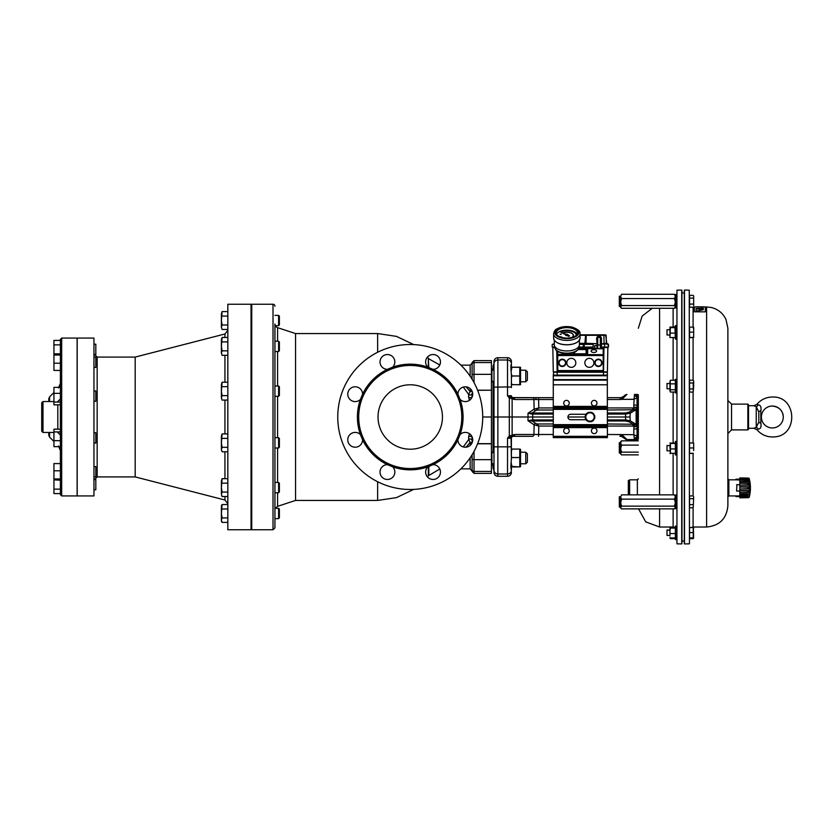 <?xml version="1.0" encoding="UTF-8"?>
<svg xmlns="http://www.w3.org/2000/svg" width="834" height="834" viewBox="0 0 834 834"><rect width="100%" height="100%" fill="white"/><g stroke="black" fill="none" stroke-linecap="round" stroke-linejoin="round"><path stroke-width="1.25" d="M736.902 485.669L736.578 491.028L736.902 485.669M635.112 394.451L637.04 394.451A2.575 2.575 0 0 1 638.323 394.795L638.323 439.205A2.575 2.575 0 0 1 637.04 439.549L626.939 439.549L634.455 439.549L633.819 434.67L637.04 436.203L638.146 438.528A2.575 1.72 0 0 0 638.323 438.465L638.323 395.535A2.575 1.72 180 0 0 638.146 395.472L637.04 397.026L637.051 407.294L636.134 407.409L636.008 409.713L607.402 410.015M760.827 423.088A3.868 1.105 0 0 1 758.815 422.119L756.229 427.342A3.868 2.617 -113.5 0 1 758.262 429.145C760.629 428.905 761.484 426.893 760.827 423.088L760.827 410.922A3.868 1.115 -0 0 0 758.815 411.902L756.229 406.669L756.229 427.342C753.165 428.551 753.165 428.551 756.229 427.331M760.827 410.922C761.484 407.128 760.629 405.105 758.262 404.865A3.868 2.617 -66.4 0 1 756.229 406.669L753.926 405.72L756.959 404.344M758.262 404.865C756.459 404.167 756.459 404.167 758.262 404.855M758.262 429.135C756.459 429.833 756.459 429.833 758.262 429.145M772.336 406.043A10.957 10.957 -0 0 1 783.293 417A10.957 10.957 -0 0 1 772.336 427.957A10.957 10.957 -0 0 1 761.39 417A10.957 10.957 -0 0 1 772.336 406.043C779.144 406.856 782.803 410.505 783.293 417M758.815 422.119L758.815 411.902M675.373 294.527L676.666 294.433L676.666 308.048L675.373 308.048L675.373 294.527L676.666 294.527M689.447 297.999L689.447 304.483M669.963 383.515L667.002 383.515L667.002 388.78L669.963 388.78M676.666 379.387L676.666 392.918L675.373 392.918L675.373 379.387L676.666 379.387M689.447 382.952L689.447 389.353M620.611 306.443L619.318 306.443L619.318 296.133L620.611 296.414L621.549 294.277L674.425 294.277L675.373 296.414L674.425 298.551L675.373 302.064L674.425 305.567L675.373 306.933L674.425 308.299L621.549 308.299L620.611 307.412L620.611 296.414L621.549 294.277M693.669 305.651L693.669 301.105L693.669 305.651M620.611 453.008L619.318 453.008L619.318 442.698L620.611 442.698L620.611 448.629L620.611 441.728L621.549 440.842L620.611 442.979L621.549 445.116L620.611 448.629L620.611 453.498L621.549 452.132L620.611 448.629M667.002 530.09L667.002 535.428L669.963 535.428M689.447 329.18L689.447 335.581M693.669 327.23L693.669 329.649L693.21 327.126L689.551 327.126L689.551 337.634L693.669 337.53L693.669 334.799L693.669 337.541M689.447 498.659L689.447 505.06M689.551 529.34L689.447 536.001M689.447 444.981L689.447 451.382M676.666 325.614L676.666 339.146L675.373 339.146L675.373 325.614L676.666 325.614M669.963 329.753L667.002 329.753L667.002 335.007L669.963 335.007M689.259 290.159L689.447 543.643L689.259 290.159L684.495 290.076L684.495 543.924L684.495 290.076M684.297 290.263L684.297 543.737M694.378 311.791L705.335 311.853L694.378 311.791L694.378 306.922L696.119 306.922M747.858 429.885L747.858 404.115L748.505 404.761L748.505 429.239L747.858 429.885L731.533 429.885L727.884 433.534L727.884 478.852L728.853 479.821L728.853 495.928L727.884 496.897L727.884 505.748L727.884 328.252L727.884 417.021M703.375 306.922L705.335 306.922L705.335 311.791M703.375 309.716L696.119 311.124L703.375 309.716L696.119 308.788L696.119 310.821M703.375 307.131L696.119 306.839L703.375 307.131M703.375 308.695L696.119 308.403L703.375 308.695M727.884 496.897L727.884 478.852M731.533 429.885L731.533 404.115L727.884 400.466M693.356 527.015L693.596 537.993M693.669 528.162L693.21 526.765M684.245 541.026L681.962 541.026L681.92 290.263L681.722 543.924L681.722 290.076L676.947 290.159L676.947 543.841L681.722 543.924M676.947 543.841L676.947 290.159M676.666 495.094L676.666 508.625L675.373 508.625L675.373 495.094L676.666 495.094M620.611 507.02L619.318 507.02L619.318 496.71L620.611 496.991L621.549 494.854L674.425 494.854L675.373 496.991L674.425 499.128L675.373 502.631L674.425 506.144L675.373 507.51L674.425 508.876L621.549 508.876L620.611 507.979L620.611 496.991L621.549 494.854M620.611 503.111L621.549 499.128L620.611 496.991M676.666 526.39L676.666 539.567L675.373 539.567L675.373 526.035L676.666 526.39M669.963 445.554L667.002 445.554L667.002 450.808L669.963 450.808M676.666 441.415L676.666 454.947L675.373 454.947L675.373 441.415L676.666 441.415M629.628 494.854L629.628 479.821L637.364 479.821L638.323 478.852M637.364 494.854L637.364 479.821M629.305 494.854L629.628 479.821M629.305 480.467L628.336 480.467L628.336 494.854M669.963 446.19L670.421 453.675L670.421 443.448L669.963 446.19M669.963 443.031L675.373 443.073L675.373 453.3L669.963 453.3M670.421 448.932L674.914 448.932M670.421 443.448L674.914 443.448M669.963 535.918L669.963 530.81L669.963 535.918M669.983 527.609L669.963 530.81L670.421 527.307L675.373 527.693L675.352 537.993M669.983 537.993L675.373 537.909M670.421 533.552L674.914 533.552M670.421 528.068L674.914 528.068M675.373 507.979L674.425 508.876M675.373 495.74L674.425 494.854M674.425 499.128L621.549 499.128M674.425 506.144L621.549 506.144L620.611 502.631M621.549 508.876L620.611 507.51L621.549 506.144M727.884 346.1L727.884 371.933M696.119 306.839L703.375 306.839M696.119 308.403L703.375 308.403M696.119 306.808L703.375 306.829M693.669 535.219L693.21 537.847L693.21 527.547L689.551 527.547L689.551 538.66L693.21 538.66M670.421 326.886L669.963 337.53L669.963 327.23L674.914 326.886L675.352 337.572M669.983 337.572L675.373 337.499M670.421 333.131L674.914 333.131M670.421 327.647L674.914 327.647M693.669 450.6L693.669 445.45L693.669 450.6M693.669 443.031L693.669 445.45L693.669 443.021L689.551 442.927L689.551 447.962L693.21 447.962M693.21 453.435L689.551 453.435L693.21 453.227M689.551 447.962L689.551 453.227M689.551 538.055L693.669 537.961M689.551 537.847L693.21 537.847M689.551 532.582L693.21 532.582M693.21 495.917L689.551 495.917L689.551 507.812L693.21 507.812L693.669 496.71L693.21 507.812M689.551 498.701L693.21 498.701M689.551 504.653L693.21 504.653M693.669 329.649L693.669 334.799L693.669 329.649M689.551 332.161L693.21 332.161M689.551 337.426L693.21 337.426M670.421 526.807L669.963 527.964M670.421 538.618L669.963 537.471L670.421 538.618L674.914 538.618L675.373 537.471L674.914 538.618M620.611 453.977L621.549 454.864L620.611 453.977M638.323 445.116L621.549 445.116M638.323 452.132L621.549 452.132M638.323 440.842L621.549 440.842M638.323 454.864L621.549 454.864M693.669 296.737L693.669 301.105L693.669 296.737M693.21 298.124L689.551 298.124L689.551 295.34L693.21 295.34M689.551 298.124L689.551 304.076L693.21 304.076M689.551 304.076L689.551 307.235L693.21 307.235M675.373 295.163L674.425 294.277M675.373 307.412L674.425 308.299M674.425 298.551L621.549 298.551L620.611 296.414M674.425 305.567L621.549 305.567L620.611 302.064L621.549 298.551M621.549 308.299L620.611 306.933L621.549 305.567M693.669 385.965L693.21 392.095L693.21 382.983L693.669 381.597L693.669 385.965M693.669 380.992L693.21 380.2L693.669 380.992M693.21 380.2L689.551 380.2L689.551 382.983L693.21 382.983M689.551 382.983L689.551 388.936L693.21 388.936M689.551 388.936L689.551 392.095L693.21 392.095M670.213 380.554L670.213 391.74M675.373 381.399L675.373 390.906M669.963 390.906L669.963 381.399M670.421 392.053L674.914 392.053M670.421 389.749L674.914 389.749M670.421 383.849L674.914 383.849M670.421 380.241L674.914 380.241M693.669 296.039L693.669 298.457M739.8 484.721L736.578 484.721M739.8 491.028L736.578 491.028M740.102 480.009L736.005 479.821L736.005 479.175L738.757 479.175M738.455 495.928L736.005 495.928L736.005 496.574L738.455 496.564L738.455 495.928L740.102 495.73M740.112 496.386L738.455 496.564M738.757 496.574L736.005 496.574M740.112 479.352L738.455 479.175L738.455 479.821M738.455 479.175L736.005 479.175M749.213 481.208L749.213 497.304A36.873 36.873 0 0 0 749.37 496.678L749.797 494.687A36.873 36.873 0 0 0 749.797 481.062L749.662 481.093A36.873 34.058 -177.4 0 0 749.526 480.488L749.37 479.07A36.873 36.873 0 0 0 749.213 478.445L749.213 481.208M749.662 484.69L749.662 491.059A36.873 14.105 -178.9 0 1 749.526 491.299L749.526 484.439A36.873 14.105 -1.1 0 1 749.662 484.69L749.38 485.013M740.112 479.289L745.189 479.352M747.858 478.059L739.8 477.924L747.858 478.059L739.8 478.111L747.858 478.507L747.858 479.394L739.8 479.289L739.8 480.175L747.858 480.311L748.619 481.03L747.858 481.823L739.8 481.771L739.8 483.094L747.858 483.199L747.858 485.179L739.8 485.179L739.8 486.743L747.858 486.806L747.858 488.943L739.8 489.005L739.8 490.569L747.858 490.569L747.858 492.55L739.8 492.654L739.8 493.978L747.858 493.926L747.858 495.438L739.8 495.573L739.8 496.459L747.858 496.355L747.858 497.179L747.858 496.355L747.858 497.179L747.858 496.355L746.524 496.376M747.858 478.57L747.858 479.394L747.858 478.57M739.8 497.637L747.858 497.689L739.8 497.637L739.8 496.751L747.858 496.637L747.858 497.241L739.8 497.387M745.189 496.386L741.092 496.438M739.8 495.49L739.8 494.333L747.858 494.26L747.858 495.365L739.8 495.573M739.8 492.446L739.8 490.924L747.858 490.903L747.858 492.352L739.8 492.654M739.8 488.693L739.8 487.046L747.858 487.087L747.858 488.661L739.8 489.005M739.8 484.825L739.8 483.303L747.858 483.397L747.858 484.846L739.8 485.179M739.8 481.416L739.8 480.248L747.858 480.374L747.858 481.489L739.8 481.771M747.858 479.102L747.858 478.507L747.858 479.102L747.858 478.507L747.858 479.102L739.8 479.289M739.8 478.997L739.8 478.362M749.213 497.304L748.901 478.205L739.8 478.111M747.858 497.689L739.8 497.825L748.901 497.544M749.37 479.717L749.662 481.093M279.38 509.105L278.598 508.313L279.38 509.105L279.38 517.831L278.598 518.623L278.598 508.313L274.939 508.313M251.743 508.313L251.034 508.313M279.38 517.831L278.598 518.623L274.939 518.623M221.396 521.198L222.084 522.397L221.396 520.155L222.084 522.397L227.838 522.397M221.396 506.77L222.084 504.539L221.396 513.463L221.396 506.77M221.396 513.463L222.084 517.924L221.396 520.155L221.396 513.463M227.838 504.539L222.084 504.539L221.396 505.738M227.838 509.001L222.084 509.001M227.838 517.924L222.084 517.924M251.743 482.459L251.034 482.459M278.598 482.459L278.598 492.769L279.38 491.977L279.38 483.251L278.598 482.459L274.939 482.459M222.084 496.543L221.396 494.312L222.084 496.543L227.838 496.543M221.396 480.926L222.084 478.685L221.396 487.619L221.396 480.926M221.396 487.619L222.084 492.081L221.396 494.312L221.396 487.619M227.838 478.685L222.084 478.685M227.838 483.157L222.084 483.157M227.838 492.081L222.084 492.081M251.743 437.694L251.034 437.694M278.598 437.694L278.598 448.004L279.38 447.212L279.38 438.486L278.598 437.694L274.939 437.694M222.084 451.778L221.396 449.547L222.084 451.778L227.838 451.778M221.396 436.151L222.084 433.92L221.396 442.844L221.396 436.151M221.396 442.844L222.084 447.316L221.396 449.547L221.396 442.844M227.838 433.92L222.084 433.92M227.838 438.382L222.084 438.382M227.838 447.316L222.084 447.316M251.743 385.996L251.034 385.996M278.598 385.996L278.598 396.306L279.38 395.514L279.38 386.788L278.598 385.996L274.939 385.996M222.084 400.08L221.396 397.849L222.084 400.08L227.838 400.08M221.396 384.453L222.084 382.222L221.396 391.156L221.396 384.453M221.396 391.156L222.084 395.618L221.396 397.849L221.396 391.156M227.838 382.222L222.084 382.222M227.838 386.684L222.084 386.684M227.838 395.618L222.084 395.618M251.743 341.231L251.034 341.231M278.598 341.231L278.598 351.541L279.38 350.749L279.38 342.023L278.598 341.231L274.939 341.231M222.084 355.315L221.396 353.074L222.084 355.315L227.838 355.315M221.396 339.688L222.084 337.457L221.396 346.381L221.396 339.688M221.396 346.381L222.084 350.843L221.396 353.074L221.396 346.381M227.838 337.457L222.084 337.457M227.838 341.919L222.084 341.919M227.838 350.843L222.084 350.843M251.743 315.377L251.034 315.377M278.598 315.377L278.598 325.687L279.38 324.895L279.38 316.169L278.598 315.377L274.939 315.377M222.084 329.461L221.396 327.23L222.084 329.461L227.838 329.461M221.396 313.845L222.084 311.603L221.396 320.537L221.396 313.845M221.396 320.537L222.084 324.999L221.396 327.23L221.396 320.537M227.838 311.603L222.084 311.603M227.838 316.076L222.084 316.076M227.838 324.999L222.084 324.999M594.84 417L593.631 419.095A4.191 4.191 0 0 0 593.631 414.905L594.84 417M592.421 421.191L590.003 421.191A4.191 4.191 0 0 0 593.631 419.095L592.421 421.191M587.584 421.191L586.375 419.095A4.191 4.191 0 0 0 590.003 421.191L587.584 421.191M586.375 419.095L585.166 417L586.375 414.905A4.191 4.191 0 0 0 586.375 419.095M586.375 414.905L587.584 412.809L590.003 412.809A4.191 4.191 0 0 0 586.375 414.905M590.003 412.809L592.421 412.809L593.631 414.905A4.191 4.191 0 0 0 590.003 412.809M586.104 418.616L585.207 417.636A4.837 4.837 0 0 0 585.541 418.845L586.104 418.616M587.24 420.597L586.656 419.575L586.166 419.94A4.837 4.837 0 0 0 587.063 420.836L587.24 420.597M586.656 414.425L587.063 413.164A4.837 4.837 0 0 0 586.166 414.06L586.656 414.425M585.51 416.406L586.104 415.384L585.541 415.155A4.837 4.837 0 0 0 585.207 416.364L585.51 416.406M590.555 412.809L591.848 412.538A4.837 4.837 0 0 0 590.628 412.204L590.555 412.809M588.272 412.809L589.45 412.809L589.367 412.204A4.837 4.837 0 0 0 588.158 412.538L588.272 412.809M589.45 421.191L588.158 421.462A4.837 4.837 0 0 0 589.367 421.796L589.45 421.191M591.733 421.191L590.555 421.191L590.628 421.796A4.837 4.837 0 0 0 591.848 421.462L591.733 421.191M593.902 415.384L594.798 416.364A4.837 4.837 0 0 0 594.465 415.155L593.902 415.384M592.765 413.403L593.349 414.425L593.839 414.06A4.837 4.837 0 0 0 592.943 413.164L592.765 413.403M593.349 419.575L592.943 420.836A4.837 4.837 0 0 0 593.839 419.94L593.349 419.575M594.496 417.594L593.902 418.616L594.465 418.845A4.837 4.837 0 0 0 594.798 417.636L594.496 417.594M607.402 407.941L632.745 407.941L636.008 409.713L630.223 413.184L630.024 417L607.402 417M553.276 417L493.999 417L493.999 361.591A3.868 3.868 0 0 1 497.867 357.723L497.867 476.277L507.531 476.277L497.867 476.277A3.868 3.868 0 0 1 493.999 472.409L493.999 417M585.166 417L567.933 417M606.579 372.214L607.298 372.225L607.402 375.123L553.276 375.123L553.276 437.621L607.402 437.621L553.276 437.621M603.43 371.901L607.298 372.225L607.402 437.621M586.438 414.258L570.675 414.258A2.742 2.742 0 0 0 567.933 417A2.742 2.742 0 0 0 570.675 419.742L586.438 419.742M593.839 352.469A2.763 1.376 -0 0 0 596.602 351.093A2.763 1.376 -0 0 0 593.839 349.707A2.763 1.376 -0 0 0 591.077 351.093A2.763 1.376 -0 0 0 593.839 352.469M575.825 362.842A4.514 4.514 0 0 0 569.059 358.943A4.514 4.514 0 0 0 569.059 366.752A4.514 4.514 0 0 0 575.825 362.842M593.871 362.842A4.514 4.514 0 0 0 587.105 358.943A4.514 4.514 0 0 0 587.105 366.752A4.514 4.514 0 0 0 593.871 362.842M557.143 371.901L557.143 351.062M607.1 347.361A0.959 0.959 0 0 0 607.6 347.059A0.959 0.959 0 0 1 607.1 347.361L600.96 347.382L607.85 347.517L607.402 371.87L603.535 371.87L603.222 348.591L603.211 372.193L603.201 348.675L578.629 348.675M554.704 347.517L552.827 347.517L553.276 371.87L603.211 372.193M557.644 351.406L557.81 371.849L603.191 371.526M562.293 366.074A3.232 3.232 0 0 1 559.499 361.237A3.232 3.232 0 0 1 565.087 361.237A3.232 3.232 0 0 1 562.293 366.074M598.374 366.074A3.232 3.232 0 0 1 595.58 361.237A3.232 3.232 0 0 1 601.178 361.237A3.232 3.232 0 0 1 598.374 366.074M571.978 337.457A6.568 3.284 -0 0 0 573.417 335.414A6.568 3.284 -0 0 0 569.747 332.464A6.568 3.284 -0 0 0 562.846 332.797M572.124 337.416A6.568 3.284 -0 0 0 573.417 335.466A6.568 3.284 -0 0 0 573.417 335.435L573.417 335.466M563.013 332.87A6.443 3.221 180 0 1 569.716 332.578A6.443 3.221 180 0 1 573.281 335.435A6.443 3.221 180 0 1 571.686 337.53M562.94 332.839A6.443 3.221 180 0 1 569.705 332.526A6.443 3.221 180 0 1 573.281 335.414M576.482 335.101A9.664 4.837 -0 0 0 570.581 330.952A9.664 4.837 -0 0 0 560.521 331.755M560.688 331.828A9.539 4.764 180 0 1 570.633 331.088A9.539 4.764 180 0 1 576.367 335.226A9.539 4.764 180 0 0 570.644 331.035A9.539 4.764 180 0 0 560.625 331.796M560.49 337.072L561.376 336.748L560.24 336.978M560.094 336.78L561.386 336.78M560.062 334.173L561.345 334.173M560.709 334.465L561.345 334.142L560.052 334.142L560.709 334.465M565.556 334.966A1.293 0.646 -0 0 0 565.556 335.018A1.293 0.646 -0 0 0 567.329 335.612L569.549 335.831L568.037 335.143A1.293 0.646 -0 0 0 568.131 334.903A1.293 0.646 -0 0 0 566.244 334.34L559.927 331.515L565.681 334.622A1.293 0.646 -0 0 0 565.556 334.903A1.293 0.646 -0 0 0 567.329 335.508M556.528 334.184A10.633 5.317 180 0 1 566.839 330.149A10.633 5.317 180 0 1 577.159 334.184M579.401 340.209L579.401 344.671A12.562 6.286 180 0 1 579.359 345.182A12.562 6.286 180 0 1 566.932 350.958A12.562 6.286 180 0 1 554.318 345.182A12.562 6.286 180 0 1 554.276 344.671L554.276 340.209M555.486 349.05L554.652 347.257A12.229 6.109 -0 0 0 555.486 349.029L555.746 349.78C555.736 350.937 563.013 355.023 571.321 353.189C575.637 352.292 578.191 350.416 578.973 347.549A12.176 6.088 180 0 1 568.663 353.084A12.176 6.088 180 0 1 555.538 349.331L555.6 349.05M559.927 331.63L565.619 334.695M567.329 335.612L568.715 336.363L569.549 335.831M593.089 348.591L593.172 343.65L593.089 348.591M596.956 348.143L594.996 348.153L597.092 348.591L596.883 343.733M583.039 347.382L593.11 347.361L584.009 347.382L583.883 348.591L584.009 347.382L578.984 347.507M586.865 347.361L584.561 347.382M553.745 347.382L553.578 347.361A0.959 0.959 0 0 1 553.078 347.059A0.959 0.959 0 0 0 553.578 347.361L553.547 347.371M583.873 347.382L584.519 347.382M584.77 347.361L584.634 347.361A0.959 0.959 0 0 1 584.134 347.059M594.632 348.185L594.642 345.557L594.632 348.185L596.956 348.185M579.005 347.382L584.009 347.382L584.009 348.591M596.915 345.599L596.883 343.65L596.915 345.599L594.996 345.578M594.642 345.557L596.915 345.557M590.743 348.591L590.806 348.028L590.879 348.591M607.402 371.87L607.85 347.517L600.96 347.507M580.047 334.82L586.229 334.82L585.583 335.32L585.374 343.337L586.021 343.837M604.577 343.837L608.445 344.348L608.497 347.059L607.934 343.837L601.47 343.837L606.36 343.337L606.141 335.32L585.583 335.32L584.863 343.837M606.871 343.837L605.63 334.82L603.889 334.82L604.097 343.837M603.889 334.82L586.229 334.82L586.021 343.337L596.571 343.65M584.207 343.837L584.207 347.059L583.237 347.059L583.289 344.348L584.207 343.837L579.401 343.837L593.172 343.837M597.092 343.327L596.571 338.354L597.738 336.269L596.571 338.354M600.313 348.591L600.313 336.269L601.241 337.384L600.96 338.343L600.313 336.269L597.738 336.269L597.738 337.405L596.8 337.384M554.276 343.837L552.233 344.348L554.276 344.338M601.47 338.354L601.47 346.423L600.449 347.059M600.96 338.343L600.96 344.338M601.241 337.384L597.738 337.405L597.738 348.591M553.078 347.059L554.62 347.059L552.181 347.059L552.233 344.348M608.497 347.059L604.629 347.059L604.577 344.348L601.47 343.837M579.401 343.337L585.374 343.337L585.583 335.32L580.047 335.32M597.092 345.589L594.996 345.776M601.283 347.059L607.6 347.059M579.057 347.059L583.237 347.059M584.207 347.059L593.11 347.059M607.298 372.225L554.089 372.214M553.276 375.123L553.734 371.901L557.237 371.901M591.421 430.855A2.773 2.773 0 0 1 595.58 428.457A2.773 2.773 0 0 1 595.58 433.253A2.773 2.773 0 0 1 591.421 430.855M563.711 430.855A2.773 2.773 0 0 1 567.871 428.457A2.773 2.773 0 0 1 567.871 433.253A2.773 2.773 0 0 1 563.711 430.855M591.421 403.145A2.773 2.773 0 0 1 595.58 400.747A2.773 2.773 0 0 1 595.58 405.543A2.773 2.773 0 0 1 591.421 403.145M563.711 403.145A2.773 2.773 0 0 1 567.871 400.747A2.773 2.773 0 0 1 567.871 405.543A2.773 2.773 0 0 1 563.711 403.145M629.316 412.079A1.293 0.834 -121 0 1 630.223 413.184L625.604 414.06L625.604 413.028L629.316 412.079L632.745 410.015L632.745 407.941M520.937 370.202L525.764 370.202L525.764 381.795L520.937 381.795M493.999 370.202L491.935 370.202L491.935 381.795L493.999 381.795M525.764 381.795L527.38 380.189L527.38 371.808L525.764 370.202M520.937 452.205L525.764 452.205L525.764 463.798L520.937 463.798M493.999 452.205L491.935 452.205L491.935 463.798L493.999 463.798M525.764 463.798L527.38 462.192L527.38 453.811L525.764 452.205M520.541 367.294L520.541 384.693M511.398 382.775L511.92 384.693L519.77 384.693L519.77 367.294L511.92 367.294L511.159 371.172M511.378 373.986L511.92 375.998L511.398 377.917M519.77 375.998L511.92 375.998M520.541 449.297L520.541 466.706M511.169 462.714L511.92 466.456L519.77 466.925L519.77 449.547M511.398 455.656L511.398 459.524M511.92 449.547L511.398 450.944M519.77 457.532L511.92 457.532M519.77 466.925L511.92 466.925M519.77 449.078L511.92 449.078M519.77 384.776L511.92 384.61M519.77 367.21L511.92 367.21M493.04 452.654L493.999 450.923L493.999 387.153L507.531 386.945L507.531 359.996L497.867 359.996A3.868 3.722 180 0 0 493.999 363.718M511.096 438.225L511.398 459.148C510.752 465.987 510.752 469.459 511.398 469.552L511.398 466.821M511.367 469.605L511.398 470.282A3.868 3.722 180 0 1 507.531 474.004L497.867 474.004A3.868 3.722 0 0 1 493.999 470.282L493.999 472.409A3.868 3.868 0 0 0 497.867 476.277M493.989 383.087L493.04 381.346M511.398 367.294L511.367 364.395M511.398 364.448L511.398 363.718L511.398 364.448C510.752 364.468 510.752 367.93 511.398 374.852L511.398 387.591M553.276 414.06L532.697 414.06A5.004 2.94 0.2 0 0 532.488 414.06A5.014 2.94 0.2 0 0 532.134 414.081L532.019 413.038A6.411 3.305 180 0 1 532.436 413.028A6.411 3.305 180 0 1 532.697 413.028L553.276 413.028M553.276 420.972L532.697 420.972A6.411 3.305 -0 0 1 532.436 420.972A6.411 3.305 -0 0 1 532.019 420.962L528.005 420.774L532.134 419.919A5.014 2.94 179.8 0 0 532.488 419.94A5.004 2.94 179.8 0 0 532.697 419.94L553.276 419.94M553.276 399.507L514.734 399.507L509.313 397.964L507.531 395.837L511.398 395.733A1.929 1.929 0 0 0 512.764 397.589L538.587 397.672L512.764 397.589A1.929 1.355 107.2 0 1 513.588 399.33M532.509 436.328L513.327 436.328L532.509 436.328A1.929 1.407 90 0 0 533.916 434.493L553.276 434.493M493.999 465.091L493.999 470.48L493.04 467.916L493.04 463.798M491.424 465.257L493.04 465.257L493.04 467.916M493.04 370.202L493.04 366.084L493.04 368.743L491.424 368.743M493.999 368.909L493.999 363.52L493.999 368.909M493.04 452.205L493.04 381.795M607.402 434.493L633.819 434.67L633.85 426.758L636.134 426.591L637.051 426.706L637.04 436.203A2.575 1.804 180 0 1 634.455 438.006L634.445 437.631M607.402 423.985L636.008 424.287L633.809 425.945L633.85 426.758L637.051 426.706L637.04 427.248M633.819 429.01L637.04 428.832M637.04 405.741L637.04 405.168L633.819 404.99L634.455 394.451A2.575 2.575 0 0 1 637.04 397.026L637.04 397.797L633.819 399.33L621.872 399.33L621.455 397.547L623.926 396.213M633.381 409.89L633.85 407.242L637.051 407.294L637.051 426.706M633.819 404.99L633.85 407.242L636.134 407.409L636.134 426.591L636.008 424.287L630.223 420.816L625.604 419.94L625.604 414.06L607.402 414.06M637.145 423.14L637.197 421.858M637.239 420.857L637.27 420.096M637.301 419.492L637.322 418.741M637.322 418.574L637.343 417.615M637.322 415.238L637.28 414.227M637.197 412.142L637.072 408.493M637.04 397.797L637.04 397.026L637.04 397.797A2.575 1.804 180 0 0 634.455 395.994M637.051 437.162L637.04 436.974A2.575 2.575 0 0 1 634.455 439.549M511.398 438.267L507.531 438.163L509.313 436.036L514.734 434.493A1.929 1.407 90 0 1 513.327 436.328L512.764 436.411A1.929 1.929 0 0 0 511.398 438.267L511.398 459.148M507.531 357.723A3.868 3.868 0 0 1 511.398 361.591L511.398 363.718A3.868 3.722 180 0 0 507.531 359.996L507.531 357.723L497.867 357.723M536.533 408.472A1.929 0.678 -103.1 0 0 537.211 410.015L535.532 410.714A1.929 1.314 56.4 0 1 534.125 409.16L538.774 407.941L538.587 397.672L553.276 397.672M607.402 397.672L620.34 397.672A5.14 5.129 0 0 0 621.455 397.547M521.062 436.328L516.882 436.328M607.402 436.328L553.276 436.328M516.882 397.672L532.509 397.672A1.929 1.407 90 0 1 533.916 399.507L534.125 409.16L528.005 413.226L532.019 413.038L535.532 410.714M619.964 397.672L620.34 399.507L607.402 399.507M628.336 439.549L626.939 439.549L621.872 434.67L621.455 436.453L624.405 438.309L621.455 436.453A5.14 5.129 180 0 0 620.34 436.328L619.964 436.328M507.802 395.837L512.764 397.589M507.531 476.277A3.868 3.868 0 0 0 511.398 472.409A3.868 3.868 0 0 1 507.531 476.277L507.531 438.163L511.753 436.693L510.325 437.099L509.313 436.036L509.313 397.964L510.325 396.901M623.206 396.796L622.425 397.234M622.331 397.276L621.382 397.568M623.571 437.464L622.821 436.964M626.49 439.518L624.499 438.434M514.734 434.493L533.916 434.493L534.125 424.84L538.774 426.059L538.587 436.328M532.134 414.081L528.005 413.226L528.005 420.774L534.125 424.84A1.929 1.314 123.6 0 1 535.532 423.286L537.211 423.985A1.929 0.678 -76.9 0 0 536.533 425.528M624.802 395.264L626.449 394.492M626.49 394.482L624.405 395.691L626.939 394.451L621.872 399.33L620.34 399.507M625.5 439.216L626.563 439.528M634.142 397.985L633.819 399.33M513.588 434.67A1.929 1.355 72.8 0 1 512.764 436.411L511.753 436.693A1.929 1.345 71.1 0 0 512.128 435.233L512.128 398.767A1.929 1.345 108.9 0 0 511.753 397.307M625.927 438.757A1.929 1.512 142 0 1 624.405 438.309M625.927 395.243A1.929 1.512 -142 0 0 624.405 395.691M513.327 397.672A1.929 1.407 90 0 1 514.734 399.507M633.381 424.11L633.809 425.945L632.745 426.059L632.745 423.985L629.316 421.921A1.293 0.834 -59 0 0 630.223 420.816L630.024 417M629.316 421.921L625.604 420.972L625.604 419.94L607.402 419.94M535.532 423.286L532.019 420.962L532.134 419.919M553.276 423.985L537.211 423.985L538.774 426.059L553.276 426.059M553.276 407.941L538.774 407.941L537.211 410.015L553.276 410.015M637.04 394.451A2.575 1.387 -90 0 1 638.146 395.472L638.146 438.528A2.575 1.387 90 0 1 637.04 439.549A2.575 2.575 0 0 0 638.323 439.205M251.034 304.243L251.034 529.757L227.838 529.757L227.838 304.243L251.034 304.243M93.95 364.541L93.971 367.2M93.95 344.192L95.827 344.192L95.827 354.502L94.023 354.502M93.95 357.119L95.827 357.119L95.827 367.419L93.95 367.419M93.95 390.938L95.827 390.938L95.827 401.248L93.95 401.248M93.95 432.752L95.827 432.752L95.827 443.062L93.95 443.062M93.95 466.581L95.827 466.581L95.827 476.881L93.95 476.881M94.023 479.498L95.827 479.498L95.827 489.808L93.95 489.808M60.382 344.88L53.939 344.88L53.939 340.418L60.382 340.418M60.382 353.814L53.939 353.814L53.939 344.88M60.382 354.116L53.939 353.814M60.382 363.197L53.939 363.197L53.939 354.116M60.382 370.421L53.939 370.421L53.939 363.197M60.382 355.044L53.939 355.044M60.382 402.071L53.939 402.071L53.939 387.362L60.382 387.362M60.382 404.824L53.939 404.824L53.939 402.071M60.382 393.335L53.939 393.335M60.382 446.638L53.939 446.638L53.939 429.176L60.382 429.176M60.382 431.929L53.939 431.929M60.382 440.665L53.939 440.665M60.382 479.884L53.939 479.884L53.939 463.579L60.382 463.579M60.382 470.803L53.939 470.803M60.382 478.956L53.939 478.956M60.382 480.186L53.939 479.884M60.382 489.12L53.939 489.12L53.939 480.186M60.382 493.582L53.939 493.582L53.939 489.12M41.7 402.822L41.7 431.178L42.993 432.46L42.993 401.54L41.7 402.822L41.7 417M60.382 417L60.382 494.635L61.674 495.928L61.674 338.072L60.382 339.365L60.382 417M61.674 338.072L77.135 338.072L77.135 495.928L61.674 495.928M41.7 431.178L41.7 422.901M48.789 432.46L48.789 435.265L48.789 432.46M48.789 401.54L48.789 398.735L48.789 401.54M93.95 338.072L93.95 495.928L77.197 495.928L77.197 338.072L93.95 338.072M93.95 480.144L97.171 476.923L97.171 357.077L135.191 357.077L135.191 476.923L224.94 500.014L227.838 503.757M387.424 464.653L392.678 466.832A7.412 7.412 0 0 1 392.668 477.309A7.412 7.412 0 0 1 382.191 477.298A7.412 7.412 0 0 1 387.424 464.653A52.834 52.834 0 0 1 362.592 439.82A7.412 7.412 0 0 1 355.169 447.212A7.412 7.412 0 0 1 347.768 439.799A7.412 7.412 0 0 1 360.413 434.566L362.592 439.82M362.592 394.18L360.413 399.434A7.412 7.412 0 0 1 349.936 399.423A7.412 7.412 0 0 1 349.946 388.946A7.412 7.412 0 0 1 362.592 394.18A52.834 52.834 0 0 1 387.424 369.347A7.412 7.412 0 0 1 380.023 361.935A7.412 7.412 0 0 1 387.435 354.533A7.412 7.412 0 0 1 392.678 367.168L387.424 369.347M433.054 369.347L427.8 367.168A7.412 7.412 0 0 1 427.811 356.691A7.412 7.412 0 0 1 438.288 356.702A7.412 7.412 0 0 1 433.054 369.347A52.834 52.834 0 0 1 457.897 394.18A7.412 7.412 0 0 1 465.309 386.788A7.412 7.412 0 0 1 472.711 394.201A7.412 7.412 0 0 1 460.066 399.434L457.897 394.18M457.897 439.82L460.066 434.566A7.412 7.412 0 0 1 470.543 434.577A7.412 7.412 0 0 1 470.543 445.054A7.412 7.412 0 0 1 457.897 439.82A52.834 52.834 0 0 1 433.054 464.653A7.412 7.412 0 0 1 440.456 472.065A7.412 7.412 0 0 1 433.044 479.467A7.412 7.412 0 0 1 427.8 466.832L433.054 464.653M410.245 468.541A51.541 51.541 0 0 0 454.884 391.229A51.541 51.541 0 0 0 365.605 391.229A51.541 51.541 0 0 0 410.245 468.541M410.245 344.515A72.485 72.485 0 0 1 473.014 453.237A72.485 72.485 0 0 1 347.465 453.237A72.485 72.485 0 0 1 410.245 344.515M410.245 449.213A32.213 32.213 0 0 1 382.347 400.893A32.213 32.213 0 0 1 438.142 400.893A32.213 32.213 0 0 1 410.245 449.213M477.642 390.322L491.424 390.197L477.59 390.197M472.096 454.791L472.096 471.439L474.025 473.378L491.424 473.378L491.424 443.678L477.642 443.678M470.157 457.783L470.157 468.864L474.025 473.378L474.025 459.649L472.096 459.419L472.096 470.803L472.096 464.444M472.096 442.771L472.096 437.975L472.096 442.771M472.096 396.025L472.096 393.262A1.929 1.762 0 0 1 468.666 394.378L468.604 397.005A1.929 1.668 180 0 0 472.096 396.025L472.169 396.974M472.096 362.561L472.096 364.468A1.929 1.918 0 0 1 474.025 362.55L474.025 360.622L472.096 362.561L474.025 360.622L491.424 360.622L491.424 390.197M472.096 364.468L472.096 379.209L472.096 363.197L470.157 365.136L470.157 376.217M482.73 417L491.424 417L491.424 443.678M472.075 457.876L471.377 455.948M471.377 378.052L472.086 375.998M472.096 437.975A1.929 1.668 0 0 0 468.604 436.995L468.666 439.622L470.157 442.385L470.157 445.398M469.469 433.68L468.604 436.995M468.604 397.005L469.469 400.32M471.981 390.99A1.929 0.949 0 0 1 470.157 391.615L468.666 394.378L463.297 387.059M471.981 443.01A1.929 0.949 0 0 0 470.157 442.385L466.123 447.17M472.096 440.738A1.929 1.762 0 0 0 468.666 439.622L463.297 446.941M491.424 390.322L491.424 417M470.157 388.602L470.157 391.615L466.123 386.83M439.799 469.021L428.332 475.776L428.332 466.352M413.695 489.402L396.494 497.617L377.635 500.442L295.559 500.442L295.559 333.558L277.597 327.668A3.868 3.868 0 0 1 275.324 325.687M428.332 367.648L428.332 358.224L427.435 357.108M274.939 306.182A1.929 1.929 0 0 0 273.01 304.243L273.01 529.757L274.939 527.818L274.939 323.999M273.01 529.757L251.743 529.757L251.743 304.243L273.01 304.243M693.096 442.927L693.096 392.095M693.096 380.2L693.096 337.634M693.096 327.126L693.096 307.235M705.335 306.985L706.617 306.985L706.617 527.015L693.096 527.015L693.096 507.812M693.096 495.917L693.096 453.435M659.59 308.299L659.59 494.854M659.59 508.876L659.59 527.015L645.704 521.855L638.552 508.876M673.121 308.299L673.121 326.886M673.121 337.874L673.121 380.241M673.121 392.053L673.121 442.698M673.121 453.675L673.121 494.854M673.121 508.876L673.121 527.015L659.59 527.015M749.797 485.544L749.38 490.298M749.526 495.26A36.873 34.058 -2.6 0 0 749.662 494.656L749.485 494.499M749.37 484.835L749.37 490.913M749.37 479.07L749.37 479.613M532.697 413.028L532.697 420.972M607.402 424.631L553.276 424.631M607.402 409.369L553.276 409.369M557.143 371.87L557.831 354.408L603.17 354.69M578.369 349.165L586.104 349.165A1.595 0.792 180 0 1 587.699 349.957L587.699 353.126A1.595 0.792 180 0 1 586.104 353.918L574.574 353.918A1.595 0.792 180 0 1 572.979 353.126L572.979 352.761M557.519 370.557L603.159 370.557M557.519 355.524L603.159 355.524M594.715 362.842A3.67 3.67 0 0 1 600.209 359.673A3.67 3.67 0 0 1 600.209 366.022A3.67 3.67 0 0 1 594.715 362.842M558.634 362.842A3.67 3.67 0 0 1 564.128 359.673A3.67 3.67 0 0 1 564.128 366.022A3.67 3.67 0 0 1 558.634 362.842M557.487 371.526L557.466 372.193M557.508 354.69L557.289 351.166M587.167 353.626L587.376 350.228A1.272 0.636 -0 0 0 586.104 349.592L578.077 349.592M573.865 353.783L586.813 353.783M574.574 352.167L574.574 353.877L586.104 353.918L586.104 349.165M587.219 353.689A1.272 0.636 -0 0 0 587.376 353.407L587.699 349.957M586.104 353.877L587.376 353.407A1.272 0.636 -0 0 0 587.376 353.387L587.699 353.126M573.302 352.657L573.302 353.387A1.272 0.636 -0 0 0 573.302 353.407A1.272 0.636 -0 0 0 573.458 353.689M573.5 353.626L573.448 352.615M574.574 353.877L572.979 353.126M562.293 366.189A3.346 3.346 0 0 0 565.64 362.842A3.346 3.346 0 0 0 562.293 359.506A3.346 3.346 0 0 0 558.957 362.842A3.346 3.346 0 0 0 562.293 366.189M598.374 366.189A3.346 3.346 0 0 0 601.721 362.842A3.346 3.346 0 0 0 598.374 359.506A3.346 3.346 0 0 0 595.038 362.842A3.346 3.346 0 0 0 598.374 366.189M558.029 335.935A10.633 5.317 180 0 1 556.205 332.954A10.633 5.317 180 0 1 566.839 327.637A10.633 5.317 180 0 1 577.472 332.954A10.633 5.317 180 0 1 575.648 335.935M577.472 332.954C576.93 335.987 573.417 337.707 566.922 338.114A10.957 5.473 180 0 1 557.31 329.972A10.957 5.473 180 0 1 576.284 329.899A10.957 5.473 180 0 1 566.922 338.156C560.333 337.749 556.768 336.029 556.205 332.954M566.943 340.397A13.208 6.599 180 0 1 553.63 333.788C554.36 330.91 555.423 329.305 556.82 328.992C560.834 326.657 565.859 326.021 571.916 327.074C577.764 329.023 580.474 331.265 580.047 333.788A13.208 6.599 180 0 1 566.943 340.397M566.932 338.635A11.916 5.963 180 0 1 556.476 329.732A11.916 5.963 180 0 1 577.118 329.659A11.916 5.963 180 0 1 566.932 338.635M580.047 333.788L580.047 338.145A13.208 6.599 180 0 1 566.943 344.744A13.208 6.599 180 0 1 553.63 338.145L553.63 333.788M577.576 341.992A13.083 6.536 180 0 1 566.932 344.796A13.083 6.536 180 0 1 556.111 341.992M556.758 350.77L557.143 371.828M603.535 371.828L603.983 347.059M593.11 347.507L583.883 347.507M593.162 344.348L579.401 344.348M597.092 344.984L600.96 344.984M557.143 375.123L557.237 372.1M603.535 375.123L603.43 372.1M607.402 380.148L553.276 380.148M607.402 384.787L553.276 384.787M607.402 406.387L553.276 406.387M607.402 407.513L553.276 407.513M607.402 408.253L553.276 408.253M607.402 425.747L553.276 425.747M607.402 426.487L553.276 426.487M607.402 427.613L553.276 427.613M607.402 375.769L553.276 375.769M607.402 379.626L553.276 379.626M625.604 420.972L607.402 420.972M607.402 413.028L625.604 413.028M532.488 414.06L532.436 413.028M532.488 419.94L532.436 420.972M536.043 399.496A1.929 0.761 -90 0 0 535.282 397.672M507.531 395.837L507.531 386.945L511.398 387.153M511.398 446.847L493.999 446.847M632.745 426.059L607.402 426.059M620.34 434.493L620.34 436.328M57.807 404.824L57.807 429.176M49.54 401.54L49.54 396.911L48.789 398.735M48.789 435.265L49.54 437.089L49.54 432.46M135.191 357.077L224.94 333.986L224.94 337.457M224.94 355.315L224.94 382.222M224.94 400.08L224.94 433.92M224.94 451.778L224.94 478.685M224.94 496.543L224.94 500.014M392.678 466.832A52.834 52.834 0 0 0 427.8 466.832M360.413 399.434A52.834 52.834 0 0 0 360.413 434.566M427.8 367.168A52.834 52.834 0 0 0 392.678 367.168M460.066 434.566A52.834 52.834 0 0 0 460.066 399.434M472.096 469.532A1.929 1.918 0 0 0 474.025 471.45L491.424 471.45M472.096 374.581L474.025 374.351L474.025 362.55L491.424 362.55M474.025 382.577L474.025 374.351L491.424 374.351M477.59 443.803L491.424 443.803M491.424 459.649L474.025 459.649L474.025 451.423M428.822 475.171L428.822 465.977M377.635 500.442L377.635 481.739M377.635 352.261L377.635 333.558L295.559 333.558M428.822 368.023L428.332 358.224M295.559 500.442L277.597 506.332L277.597 492.769M277.597 482.459L277.597 448.004M277.597 437.694L277.597 396.306M277.597 385.996L277.597 351.541M277.597 341.231L277.597 327.668M756.918 404.313C760.973 399.58 766.112 397.151 772.336 397.026C797.179 395.837 798.68 436.265 773.827 436.922C767.009 437.245 761.379 434.837 756.918 429.687L753.926 428.28L748.505 428.28M748.505 405.72L753.926 405.72M667.002 530.08L669.963 530.08M693.096 527.015L691.146 527.547M689.259 543.841L684.495 543.924M694.378 306.985L693.356 306.985M706.617 306.985L711.256 307.496C718.053 309.185 722.974 313.188 725.997 319.495L727.884 328.252M706.617 527.015C719.534 525.754 726.622 518.665 727.884 505.748M747.858 404.115L731.533 404.115M684.245 292.974L681.962 292.974M681.962 541.026L681.92 543.737M652.23 308.299L642.149 316.086L638.323 328.252M674.602 527.307L673.121 527.015M667.002 530.174L669.963 530.174M728.853 495.928L736.005 495.928M728.853 479.821L736.005 479.821M739.351 495.928L739.8 496.574M739.351 479.821L739.8 479.175M749.38 496.063L749.662 494.666M749.38 479.686L749.526 480.478L749.057 479.467M749.526 480.478L749.485 481.239M251.034 518.623L251.743 518.623M251.034 492.769L251.743 492.769M274.939 492.769L278.598 492.769M251.034 448.004L251.743 448.004M274.939 448.004L278.598 448.004M251.034 396.306L251.743 396.306M274.939 396.306L278.598 396.306M251.034 351.541L251.743 351.541M274.939 351.541L278.598 351.541M251.034 325.687L251.743 325.687M274.939 325.687L278.598 325.687M578.671 348.591L603.514 348.779M580.047 338.145C579.255 342.19 574.887 344.421 566.943 344.817C558.884 344.463 554.454 342.242 553.63 338.145M578.973 347.549L579.359 345.182M554.652 347.257L554.318 345.182M593.172 343.65L596.883 343.65M600.96 348.591L600.96 346.871M491.935 381.211L491.424 381.732M491.935 452.789L491.424 452.268M510.835 367.825L511.148 367.294M510.835 466.175L511.148 466.706M493.04 366.084L493.999 363.52M42.993 432.46L53.939 432.46M42.993 401.54L53.939 401.54M57.807 401.54L60.382 398.954M57.807 432.46L60.382 435.046M58.495 446.044L60.382 450.6M58.495 387.956L60.382 383.4M49.54 437.089L53.939 441.488M49.54 396.911L53.939 392.512M97.171 357.077L93.95 353.856M97.171 476.923L135.191 476.923M224.94 333.986L227.838 330.243M428.332 475.776L427.435 476.892M377.635 333.558L396.494 336.383L413.695 344.598M428.822 358.828L439.799 364.979M470.157 365.136L460.879 365.136M470.157 468.864L460.879 468.864M277.597 506.332L275.324 508.313"/></g></svg>

